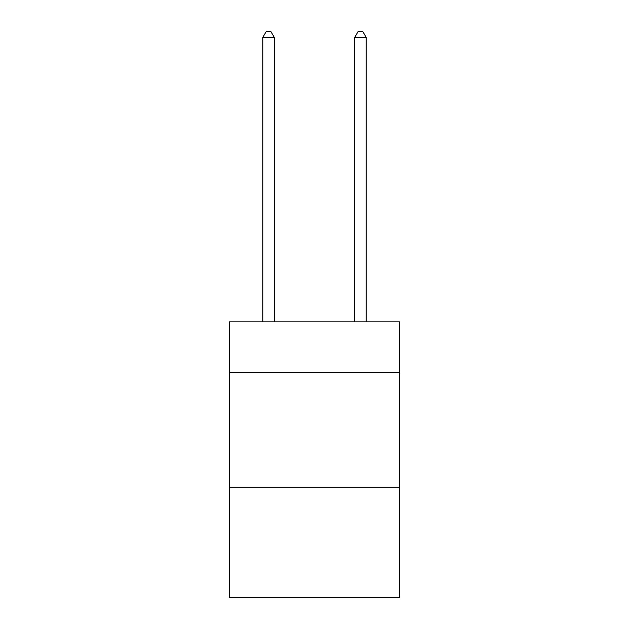 <?xml version="1.0" encoding="UTF-8"?>
<svg xmlns="http://www.w3.org/2000/svg" width="629" height="629" viewBox="0 0 629 629"><rect width="100%" height="100%" fill="white"/><g stroke="black" fill="none" stroke-linecap="round" stroke-linejoin="round"><path stroke-width="0.94" d="M399.509 372.399L399.509 321.851L229.491 321.851L229.491 372.399L399.509 372.399L399.509 597.55L229.491 597.55L229.491 372.399M399.509 487.271L229.491 487.271M274.291 321.851L274.291 37.425L262.804 37.425L262.804 321.851M262.804 37.425L266.256 31.45L270.847 31.45L274.291 37.425M366.196 321.851L366.196 37.425L354.709 37.425L354.709 321.851M354.709 37.425L358.153 31.45L362.744 31.45L366.196 37.425"/></g></svg>
